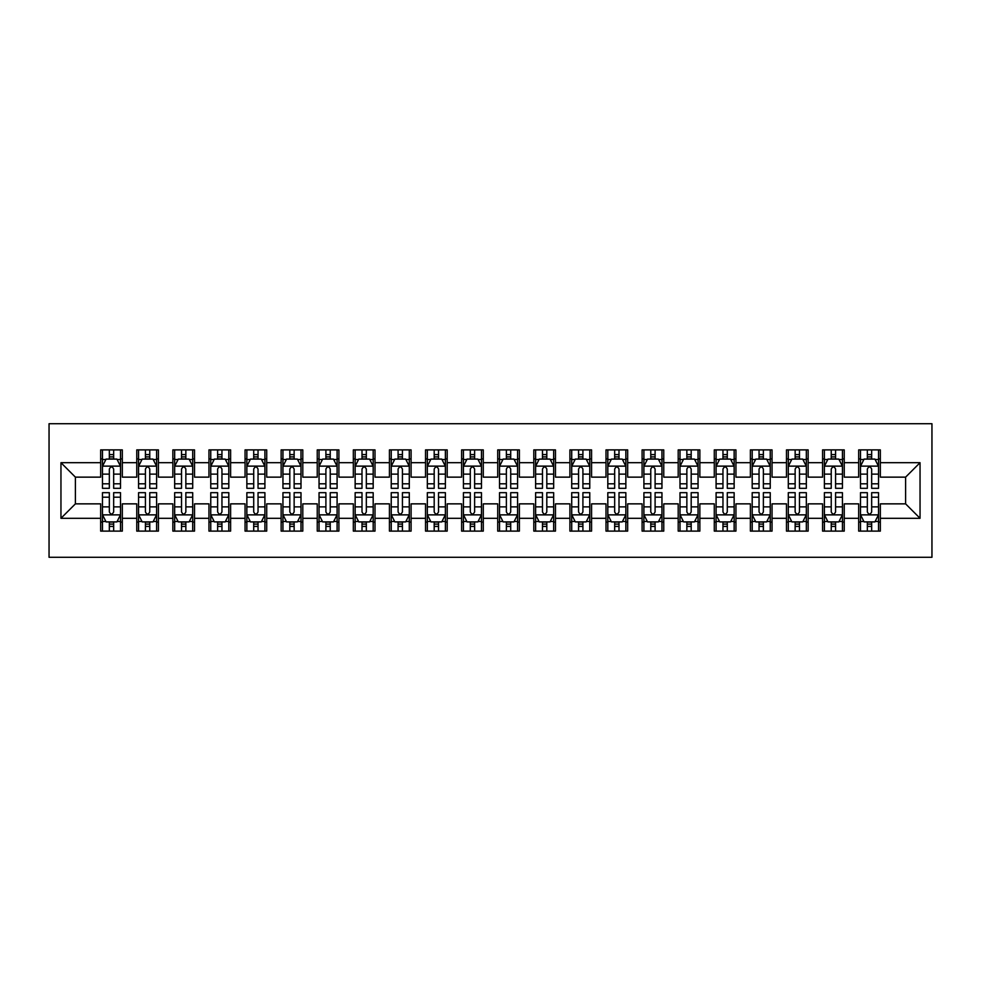 <?xml version="1.0" encoding="UTF-8"?>
<svg xmlns="http://www.w3.org/2000/svg" width="981" height="981" viewBox="0 0 981 981"><rect width="100%" height="100%" fill="white"/><g stroke="black" fill="none" stroke-linecap="round" stroke-linejoin="round"><path stroke-width="1.47" d="M49.05 557.282L931.95 557.282L931.95 423.718L49.05 423.718L49.05 557.282M60.957 518.299L60.957 462.701L100.663 462.701L100.663 477.146L75.402 477.146L75.402 503.854L60.957 518.299L100.663 518.299L100.663 531.113L122.318 531.113L122.318 518.299L136.764 518.299L136.764 531.113L158.419 531.113L158.419 518.299L172.852 518.299L172.852 531.113L194.52 531.113L194.52 518.299L208.953 518.299L208.953 531.113L230.609 531.113L230.609 518.299L245.054 518.299L245.054 531.113L266.709 531.113L266.709 518.299L281.142 518.299L281.142 531.113L302.798 531.113L302.798 518.299L317.243 518.299L317.243 531.113L338.899 531.113L338.899 518.299L353.332 518.299L353.332 531.113L375 531.113L375 518.299L389.432 518.299L389.432 531.113L411.088 531.113L411.088 518.299L425.533 518.299L425.533 531.113L447.189 531.113L447.189 518.299L461.622 518.299L461.622 531.113L483.277 531.113L483.277 518.299L497.723 518.299L497.723 531.113L519.378 531.113L519.378 518.299L533.811 518.299L533.811 531.113L555.467 531.113L555.467 518.299L569.912 518.299L569.912 531.113L591.568 531.113L591.568 518.299L606 518.299L606 531.113L627.668 531.113L627.668 518.299L642.101 518.299L642.101 531.113L663.757 531.113L663.757 518.299L678.202 518.299L678.202 531.113L699.858 531.113L699.858 518.299L714.291 518.299L714.291 531.113L735.946 531.113L735.946 518.299L750.391 518.299L750.391 531.113L772.047 531.113L772.047 518.299L786.48 518.299L786.48 531.113L808.148 531.113L808.148 518.299L822.581 518.299L822.581 531.113L844.236 531.113L844.236 518.299L858.682 518.299L858.682 531.113L880.337 531.113L880.337 503.854L905.598 503.854L905.598 477.146L880.337 477.146L880.337 462.701L920.043 462.701L920.043 518.299L880.337 518.299M880.337 462.701L880.337 449.887L858.682 449.887L858.682 462.701L844.236 462.701L844.236 449.887L822.581 449.887L822.581 462.701L808.148 462.701L808.148 449.887L786.48 449.887L786.48 462.701L772.047 462.701L772.047 449.887L750.391 449.887L750.391 462.701L735.946 462.701L735.946 449.887L714.291 449.887L714.291 462.701L699.858 462.701L699.858 449.887L678.202 449.887L678.202 462.701L663.757 462.701L663.757 449.887L642.101 449.887L642.101 462.701L627.668 462.701L627.668 449.887L606 449.887L606 462.701L591.568 462.701L591.568 449.887L569.912 449.887L569.912 462.701L555.467 462.701L555.467 449.887L533.811 449.887L533.811 462.701L519.378 462.701L519.378 449.887L497.723 449.887L497.723 462.701L483.277 462.701L483.277 449.887L461.622 449.887L461.622 462.701L447.189 462.701L447.189 449.887L425.533 449.887L425.533 462.701L411.088 462.701L411.088 449.887L389.432 449.887L389.432 462.701L375 462.701L375 449.887L353.332 449.887L353.332 462.701L338.899 462.701L338.899 449.887L317.243 449.887L317.243 462.701L302.798 462.701L302.798 449.887L281.142 449.887L281.142 462.701L266.709 462.701L266.709 449.887L245.054 449.887L245.054 462.701L230.609 462.701L230.609 449.887L208.953 449.887L208.953 462.701L194.52 462.701L194.52 449.887L172.852 449.887L172.852 462.701L158.419 462.701L158.419 449.887L136.764 449.887L136.764 462.701L122.318 462.701L122.318 449.887L100.663 449.887L100.663 462.701M844.236 518.299L844.236 503.854L858.682 503.854L858.682 518.299M920.043 462.701L905.598 477.146M808.148 518.299L808.148 503.854L822.581 503.854L822.581 518.299M858.682 462.701L858.682 477.146L844.236 477.146L844.236 462.701M772.047 518.299L772.047 503.854L786.48 503.854L786.48 518.299M822.581 462.701L822.581 477.146L808.148 477.146L808.148 462.701M735.946 518.299L735.946 503.854L750.391 503.854L750.391 518.299M786.48 462.701L786.48 477.146L772.047 477.146L772.047 462.701M699.858 518.299L699.858 503.854L714.291 503.854L714.291 518.299M750.391 462.701L750.391 477.146L735.946 477.146L735.946 462.701M663.757 518.299L663.757 503.854L678.202 503.854L678.202 518.299M714.291 462.701L714.291 477.146L699.858 477.146L699.858 462.701M627.668 518.299L627.668 503.854L642.101 503.854L642.101 518.299M678.202 462.701L678.202 477.146L663.757 477.146L663.757 462.701M591.568 518.299L591.568 503.854L606 503.854L606 518.299M642.101 462.701L642.101 477.146L627.668 477.146L627.668 462.701M555.467 518.299L555.467 503.854L569.912 503.854L569.912 518.299M606 462.701L606 477.146L591.568 477.146L591.568 462.701M519.378 518.299L519.378 503.854L533.811 503.854L533.811 518.299M569.912 462.701L569.912 477.146L555.467 477.146L555.467 462.701M483.277 518.299L483.277 503.854L497.723 503.854L497.723 518.299M533.811 462.701L533.811 477.146L519.378 477.146L519.378 462.701M447.189 518.299L447.189 503.854L461.622 503.854L461.622 518.299M497.723 462.701L497.723 477.146L483.277 477.146L483.277 462.701M411.088 518.299L411.088 503.854L425.533 503.854L425.533 518.299M461.622 462.701L461.622 477.146L447.189 477.146L447.189 462.701M375 518.299L375 503.854L389.432 503.854L389.432 518.299M425.533 462.701L425.533 477.146L411.088 477.146L411.088 462.701M338.899 518.299L338.899 503.854L353.332 503.854L353.332 518.299M389.432 462.701L389.432 477.146L375 477.146L375 462.701M302.798 518.299L302.798 503.854L317.243 503.854L317.243 518.299M353.332 462.701L353.332 477.146L338.899 477.146L338.899 462.701M266.709 518.299L266.709 503.854L281.142 503.854L281.142 518.299M317.243 462.701L317.243 477.146L302.798 477.146L302.798 462.701M230.609 518.299L230.609 503.854L245.054 503.854L245.054 518.299M281.142 462.701L281.142 477.146L266.709 477.146L266.709 462.701M194.52 518.299L194.52 503.854L208.953 503.854L208.953 518.299M245.054 462.701L245.054 477.146L230.609 477.146L230.609 462.701M158.419 518.299L158.419 503.854L172.852 503.854L172.852 518.299M208.953 462.701L208.953 477.146L194.52 477.146L194.52 462.701M122.318 518.299L122.318 503.854L136.764 503.854L136.764 518.299M172.852 462.701L172.852 477.146L158.419 477.146L158.419 462.701M75.402 503.854L100.663 503.854L100.663 518.299M136.764 462.701L136.764 477.146L122.318 477.146L122.318 462.701M858.682 458.912L860.484 458.912M878.522 458.912L880.337 458.912M822.581 458.912L824.383 458.912M842.434 458.912L844.236 458.912M786.48 458.912L788.295 458.912M806.333 458.912L808.148 458.912M750.391 458.912L752.194 458.912M770.244 458.912L772.047 458.912M714.291 458.912L716.093 458.912M734.144 458.912L735.946 458.912M678.202 458.912L680.005 458.912M698.055 458.912L699.858 458.912M642.101 458.912L643.904 458.912M661.954 458.912L663.757 458.912M606 458.912L607.815 458.912M625.853 458.912L627.668 458.912M569.912 458.912L571.715 458.912M589.765 458.912L591.568 458.912M533.811 458.912L535.614 458.912M553.664 458.912L555.467 458.912M497.723 458.912L499.525 458.912M517.576 458.912L519.378 458.912M461.622 458.912L463.424 458.912M481.475 458.912L483.277 458.912M425.533 458.912L427.336 458.912M445.386 458.912L447.189 458.912M389.432 458.912L391.235 458.912M409.285 458.912L411.088 458.912M353.332 458.912L355.147 458.912M373.185 458.912L375 458.912M317.243 458.912L319.046 458.912M337.096 458.912L338.899 458.912M281.142 458.912L282.945 458.912M300.995 458.912L302.798 458.912M245.054 458.912L246.856 458.912M264.907 458.912L266.709 458.912M208.953 458.912L210.756 458.912M228.806 458.912L230.609 458.912M172.852 458.912L174.667 458.912M192.705 458.912L194.52 458.912M136.764 458.912L138.566 458.912M156.617 458.912L158.419 458.912M100.663 458.912L102.478 458.912M120.516 458.912L122.318 458.912M100.663 522.088L102.478 522.088M120.516 522.088L122.318 522.088M136.764 522.088L138.566 522.088M156.617 522.088L158.419 522.088M172.852 522.088L174.667 522.088M192.705 522.088L194.52 522.088M208.953 522.088L210.756 522.088M228.806 522.088L230.609 522.088M245.054 522.088L246.856 522.088M264.907 522.088L266.709 522.088M281.142 522.088L282.945 522.088M300.995 522.088L302.798 522.088M317.243 522.088L319.046 522.088M337.096 522.088L338.899 522.088M353.332 522.088L355.147 522.088M373.185 522.088L375 522.088M389.432 522.088L391.235 522.088M409.285 522.088L411.088 522.088M425.533 522.088L427.336 522.088M445.386 522.088L447.189 522.088M461.622 522.088L463.424 522.088M481.475 522.088L483.277 522.088M497.723 522.088L499.525 522.088M517.576 522.088L519.378 522.088M533.811 522.088L535.614 522.088M553.664 522.088L555.467 522.088M569.912 522.088L571.715 522.088M589.765 522.088L591.568 522.088M606 522.088L607.815 522.088M625.853 522.088L627.668 522.088M642.101 522.088L643.904 522.088M661.954 522.088L663.757 522.088M678.202 522.088L680.005 522.088M698.055 522.088L699.858 522.088M714.291 522.088L716.093 522.088M734.144 522.088L735.946 522.088M750.391 522.088L752.194 522.088M770.244 522.088L772.047 522.088M786.48 522.088L788.295 522.088M806.333 522.088L808.148 522.088M822.581 522.088L824.383 522.088M842.434 522.088L844.236 522.088M858.682 522.088L860.484 522.088M878.522 522.088L880.337 522.088M60.957 462.701L75.402 477.146M905.598 503.854L920.043 518.299M113.661 454.583L109.332 454.583M120.516 483.805L113.661 483.805L113.661 488.33L120.516 488.33L120.516 466.318L116.911 459.096L106.083 459.096L102.478 466.318L102.478 488.33L109.332 488.33L109.332 483.805L102.478 483.805M102.478 466.318L102.478 449.887M120.516 466.318L120.516 449.887M109.332 459.096L109.332 449.887M113.661 449.887L113.661 459.096M113.661 483.805L113.661 469.028C112.214 466.245 110.779 466.245 109.332 469.028L109.332 483.805M113.661 458.912L109.332 458.912M109.332 526.417L113.661 526.417M102.478 497.195L109.332 497.195L109.332 492.67L102.478 492.67L102.478 514.682L106.083 521.904L116.911 521.904L120.516 514.682L120.516 492.67L113.661 492.67L113.661 497.195L120.516 497.195M120.516 514.682L120.516 531.113M102.478 514.682L102.478 531.113M113.661 521.904L113.661 531.113M109.332 531.113L109.332 521.904M109.332 497.195L109.332 511.972C110.767 514.755 112.214 514.755 113.661 511.972L113.661 497.195M109.332 522.088L113.661 522.088M149.762 454.583L145.421 454.583M156.617 483.805L149.762 483.805L149.762 488.33L156.617 488.33L156.617 466.318L153.011 459.096L142.171 459.096L138.566 466.318L138.566 488.33L145.421 488.33L145.421 483.805L138.566 483.805M138.566 466.318L138.566 449.887M156.617 466.318L156.617 449.887M145.421 459.096L145.421 449.887M149.762 449.887L149.762 459.096M149.762 483.805L149.762 469.028C148.315 466.245 146.868 466.245 145.421 469.028L145.421 483.805M149.762 458.912L145.421 458.912M185.85 454.583L181.522 454.583M192.705 483.805L185.85 483.805L185.85 488.33L192.705 488.33L192.705 466.318L189.1 459.096L178.272 459.096L174.667 466.318L174.667 488.33L181.522 488.33L181.522 483.805L174.667 483.805M174.667 466.318L174.667 449.887M192.705 466.318L192.705 449.887M181.522 459.096L181.522 449.887M185.85 449.887L185.85 459.096M185.85 483.805L185.85 469.028C184.416 466.245 182.969 466.245 181.522 469.028L181.522 483.805M185.85 458.912L181.522 458.912M145.421 526.417L149.762 526.417M138.566 497.195L145.421 497.195L145.421 492.67L138.566 492.67L138.566 514.682L142.171 521.904L153.011 521.904L156.617 514.682L156.617 492.67L149.762 492.67L149.762 497.195L156.617 497.195M156.617 514.682L156.617 531.113M138.566 514.682L138.566 531.113M149.762 521.904L149.762 531.113M145.421 531.113L145.421 521.904M145.421 497.195L145.421 511.972C146.868 514.755 148.315 514.755 149.762 511.972L149.762 497.195M145.421 522.088L149.762 522.088M181.522 526.417L185.85 526.417M174.667 497.195L181.522 497.195L181.522 492.67L174.667 492.67L174.667 514.682L178.272 521.904L189.1 521.904L192.705 514.682L192.705 492.67L185.85 492.67L185.85 497.195L192.705 497.195M192.705 514.682L192.705 531.113M174.667 514.682L174.667 531.113M185.85 521.904L185.85 531.113M181.522 531.113L181.522 521.904M181.522 497.195L181.522 511.972C182.969 514.755 184.403 514.755 185.85 511.972L185.85 497.195M181.522 522.088L185.85 522.088M221.951 454.583L217.623 454.583M228.806 483.805L221.951 483.805L221.951 488.33L228.806 488.33L228.806 466.318L225.201 459.096L214.373 459.096L210.756 466.318L210.756 488.33L217.623 488.33L217.623 483.805L210.756 483.805M210.756 466.318L210.756 449.887M228.806 466.318L228.806 449.887M217.623 459.096L217.623 449.887M221.951 449.887L221.951 459.096M221.951 483.805L221.951 469.028C220.504 466.245 219.057 466.245 217.623 469.028L217.623 483.805M221.951 458.912L217.623 458.912M258.04 454.583L253.711 454.583M264.907 483.805L258.04 483.805L258.04 488.33L264.907 488.33L264.907 466.318L261.289 459.096L250.462 459.096L246.856 466.318L246.856 488.33L253.711 488.33L253.711 483.805L246.856 483.805M246.856 466.318L246.856 449.887M264.907 466.318L264.907 449.887M253.711 459.096L253.711 449.887M258.04 449.887L258.04 459.096M258.04 483.805L258.04 469.028C256.605 466.245 255.158 466.245 253.711 469.028L253.711 483.805M258.04 458.912L253.711 458.912M217.623 526.417L221.951 526.417M210.756 497.195L217.623 497.195L217.623 492.67L210.756 492.67L210.756 514.682L214.373 521.904L225.201 521.904L228.806 514.682L228.806 492.67L221.951 492.67L221.951 497.195L228.806 497.195M228.806 514.682L228.806 531.113M210.756 514.682L210.756 531.113M221.951 521.904L221.951 531.113M217.623 531.113L217.623 521.904M217.623 497.195L217.623 511.972C219.057 514.755 220.504 514.755 221.951 511.972L221.951 497.195M217.623 522.088L221.951 522.088M253.711 526.417L258.04 526.417M246.856 497.195L253.711 497.195L253.711 492.67L246.856 492.67L246.856 514.682L250.462 521.904L261.289 521.904L264.907 514.682L264.907 492.67L258.04 492.67L258.04 497.195L264.907 497.195M264.907 514.682L264.907 531.113M246.856 514.682L246.856 531.113M258.04 521.904L258.04 531.113M253.711 531.113L253.711 521.904M253.711 497.195L253.711 511.972C255.158 514.755 256.593 514.755 258.04 511.972L258.04 497.195M253.711 522.088L258.04 522.088M294.141 454.583L289.812 454.583M300.995 483.805L294.141 483.805L294.141 488.33L300.995 488.33L300.995 466.318L297.39 459.096L286.562 459.096L282.945 466.318L282.945 488.33L289.812 488.33L289.812 483.805L282.945 483.805M282.945 466.318L282.945 449.887M300.995 466.318L300.995 449.887M289.812 459.096L289.812 449.887M294.141 449.887L294.141 459.096M294.141 483.805L294.141 469.028C292.694 466.245 291.259 466.245 289.812 469.028L289.812 483.805M294.141 458.912L289.812 458.912M289.812 526.417L294.141 526.417M282.945 497.195L289.812 497.195L289.812 492.67L282.945 492.67L282.945 514.682L286.562 521.904L297.39 521.904L300.995 514.682L300.995 492.67L294.141 492.67L294.141 497.195L300.995 497.195M300.995 514.682L300.995 531.113M282.945 514.682L282.945 531.113M294.141 521.904L294.141 531.113M289.812 531.113L289.812 521.904M289.812 497.195L289.812 511.972C291.247 514.755 292.694 514.755 294.141 511.972L294.141 497.195M289.812 522.088L294.141 522.088M330.229 454.583L325.9 454.583M337.096 483.805L330.229 483.805L330.229 488.33L337.096 488.33L337.096 466.318L333.479 459.096L322.651 459.096L319.046 466.318L319.046 488.33L325.9 488.33L325.9 483.805L319.046 483.805M319.046 466.318L319.046 449.887M337.096 466.318L337.096 449.887M325.9 459.096L325.9 449.887M330.229 449.887L330.229 459.096M330.229 483.805L330.229 469.028C328.794 466.245 327.347 466.245 325.9 469.028L325.9 483.805M330.229 458.912L325.9 458.912M325.9 526.417L330.229 526.417M319.046 497.195L325.9 497.195L325.9 492.67L319.046 492.67L319.046 514.682L322.651 521.904L333.479 521.904L337.096 514.682L337.096 492.67L330.229 492.67L330.229 497.195L337.096 497.195M337.096 514.682L337.096 531.113M319.046 514.682L319.046 531.113M330.229 521.904L330.229 531.113M325.9 531.113L325.9 521.904M325.9 497.195L325.9 511.972C327.347 514.755 328.794 514.755 330.229 511.972L330.229 497.195M325.9 522.088L330.229 522.088M366.33 454.583L362.001 454.583M373.185 483.805L366.33 483.805L366.33 488.33L373.185 488.33L373.185 466.318L369.579 459.096L358.752 459.096L355.147 466.318L355.147 488.33L362.001 488.33L362.001 483.805L355.147 483.805M355.147 466.318L355.147 449.887M373.185 466.318L373.185 449.887M362.001 459.096L362.001 449.887M366.33 449.887L366.33 459.096M366.33 483.805L366.33 469.028C364.883 466.245 363.448 466.245 362.001 469.028L362.001 483.805M366.33 458.912L362.001 458.912M362.001 526.417L366.33 526.417M355.147 497.195L362.001 497.195L362.001 492.67L355.147 492.67L355.147 514.682L358.752 521.904L369.579 521.904L373.185 514.682L373.185 492.67L366.33 492.67L366.33 497.195L373.185 497.195M373.185 514.682L373.185 531.113M355.147 514.682L355.147 531.113M366.33 521.904L366.33 531.113M362.001 531.113L362.001 521.904M362.001 497.195L362.001 511.972C363.436 514.755 364.883 514.755 366.33 511.972L366.33 497.195M362.001 522.088L366.33 522.088M402.431 454.583L398.09 454.583M409.285 483.805L402.431 483.805L402.431 488.33L409.285 488.33L409.285 466.318L405.68 459.096L394.853 459.096L391.235 466.318L391.235 488.33L398.09 488.33L398.09 483.805L391.235 483.805M391.235 466.318L391.235 449.887M409.285 466.318L409.285 449.887M398.09 459.096L398.09 449.887M402.431 449.887L402.431 459.096M402.431 483.805L402.431 469.028C400.984 466.245 399.537 466.245 398.09 469.028L398.09 483.805M402.431 458.912L398.09 458.912M398.09 526.417L402.431 526.417M391.235 497.195L398.09 497.195L398.09 492.67L391.235 492.67L391.235 514.682L394.853 521.904L405.68 521.904L409.285 514.682L409.285 492.67L402.431 492.67L402.431 497.195L409.285 497.195M409.285 514.682L409.285 531.113M391.235 514.682L391.235 531.113M402.431 521.904L402.431 531.113M398.09 531.113L398.09 521.904M398.09 497.195L398.09 511.972C399.537 514.755 400.984 514.755 402.431 511.972L402.431 497.195M398.09 522.088L402.431 522.088M438.519 454.583L434.191 454.583M445.386 483.805L438.519 483.805L438.519 488.33L445.386 488.33L445.386 466.318L441.769 459.096L430.941 459.096L427.336 466.318L427.336 488.33L434.191 488.33L434.191 483.805L427.336 483.805M427.336 466.318L427.336 449.887M445.386 466.318L445.386 449.887M434.191 459.096L434.191 449.887M438.519 449.887L438.519 459.096M438.519 483.805L438.519 469.028C437.085 466.245 435.638 466.245 434.191 469.028L434.191 483.805M438.519 458.912L434.191 458.912M434.191 526.417L438.519 526.417M427.336 497.195L434.191 497.195L434.191 492.67L427.336 492.67L427.336 514.682L430.941 521.904L441.769 521.904L445.386 514.682L445.386 492.67L438.519 492.67L438.519 497.195L445.386 497.195M445.386 514.682L445.386 531.113M427.336 514.682L427.336 531.113M438.519 521.904L438.519 531.113M434.191 531.113L434.191 521.904M434.191 497.195L434.191 511.972C435.638 514.755 437.072 514.755 438.519 511.972L438.519 497.195M434.191 522.088L438.519 522.088M474.62 454.583L470.291 454.583M481.475 483.805L474.62 483.805L474.62 488.33L481.475 488.33L481.475 466.318L477.87 459.096L467.042 459.096L463.424 466.318L463.424 488.33L470.291 488.33L470.291 483.805L463.424 483.805M463.424 466.318L463.424 449.887M481.475 466.318L481.475 449.887M470.291 459.096L470.291 449.887M474.62 449.887L474.62 459.096M474.62 483.805L474.62 469.028C473.173 466.245 471.726 466.245 470.291 469.028L470.291 483.805M474.62 458.912L470.291 458.912M470.291 526.417L474.62 526.417M463.424 497.195L470.291 497.195L470.291 492.67L463.424 492.67L463.424 514.682L467.042 521.904L477.87 521.904L481.475 514.682L481.475 492.67L474.62 492.67L474.62 497.195L481.475 497.195M481.475 514.682L481.475 531.113M463.424 514.682L463.424 531.113M474.62 521.904L474.62 531.113M470.291 531.113L470.291 521.904M470.291 497.195L470.291 511.972C471.726 514.755 473.173 514.755 474.62 511.972L474.62 497.195M470.291 522.088L474.62 522.088M510.709 454.583L506.38 454.583M517.576 483.805L510.709 483.805L510.709 488.33L517.576 488.33L517.576 466.318L513.958 459.096L503.13 459.096L499.525 466.318L499.525 488.33L506.38 488.33L506.38 483.805L499.525 483.805M499.525 466.318L499.525 449.887M517.576 466.318L517.576 449.887M506.38 459.096L506.38 449.887M510.709 449.887L510.709 459.096M510.709 483.805L510.709 469.028C509.274 466.245 507.827 466.245 506.38 469.028L506.38 483.805M510.709 458.912L506.38 458.912M506.38 526.417L510.709 526.417M499.525 497.195L506.38 497.195L506.38 492.67L499.525 492.67L499.525 514.682L503.13 521.904L513.958 521.904L517.576 514.682L517.576 492.67L510.709 492.67L510.709 497.195L517.576 497.195M517.576 514.682L517.576 531.113M499.525 514.682L499.525 531.113M510.709 521.904L510.709 531.113M506.38 531.113L506.38 521.904M506.38 497.195L506.38 511.972C507.827 514.755 509.274 514.755 510.709 511.972L510.709 497.195M506.38 522.088L510.709 522.088M546.809 454.583L542.481 454.583M553.664 483.805L546.809 483.805L546.809 488.33L553.664 488.33L553.664 466.318L550.059 459.096L539.231 459.096L535.614 466.318L535.614 488.33L542.481 488.33L542.481 483.805L535.614 483.805M535.614 466.318L535.614 449.887M553.664 466.318L553.664 449.887M542.481 459.096L542.481 449.887M546.809 449.887L546.809 459.096M546.809 483.805L546.809 469.028C545.362 466.245 543.928 466.245 542.481 469.028L542.481 483.805M546.809 458.912L542.481 458.912M542.481 526.417L546.809 526.417M535.614 497.195L542.481 497.195L542.481 492.67L535.614 492.67L535.614 514.682L539.231 521.904L550.059 521.904L553.664 514.682L553.664 492.67L546.809 492.67L546.809 497.195L553.664 497.195M553.664 514.682L553.664 531.113M535.614 514.682L535.614 531.113M546.809 521.904L546.809 531.113M542.481 531.113L542.481 521.904M542.481 497.195L542.481 511.972C543.915 514.755 545.362 514.755 546.809 511.972L546.809 497.195M542.481 522.088L546.809 522.088M582.91 454.583L578.569 454.583M589.765 483.805L582.91 483.805L582.91 488.33L589.765 488.33L589.765 466.318L586.148 459.096L575.32 459.096L571.715 466.318L571.715 488.33L578.569 488.33L578.569 483.805L571.715 483.805M571.715 466.318L571.715 449.887M589.765 466.318L589.765 449.887M578.569 459.096L578.569 449.887M582.91 449.887L582.91 459.096M582.91 483.805L582.91 469.028C581.463 466.245 580.016 466.245 578.569 469.028L578.569 483.805M582.91 458.912L578.569 458.912M578.569 526.417L582.91 526.417M571.715 497.195L578.569 497.195L578.569 492.67L571.715 492.67L571.715 514.682L575.32 521.904L586.148 521.904L589.765 514.682L589.765 492.67L582.91 492.67L582.91 497.195L589.765 497.195M589.765 514.682L589.765 531.113M571.715 514.682L571.715 531.113M582.91 521.904L582.91 531.113M578.569 531.113L578.569 521.904M578.569 497.195L578.569 511.972C580.016 514.755 581.463 514.755 582.91 511.972L582.91 497.195M578.569 522.088L582.91 522.088M618.999 454.583L614.67 454.583M625.853 483.805L618.999 483.805L618.999 488.33L625.853 488.33L625.853 466.318L622.248 459.096L611.421 459.096L607.815 466.318L607.815 488.33L614.67 488.33L614.67 483.805L607.815 483.805M607.815 466.318L607.815 449.887M625.853 466.318L625.853 449.887M614.67 459.096L614.67 449.887M618.999 449.887L618.999 459.096M618.999 483.805L618.999 469.028C617.564 466.245 616.117 466.245 614.67 469.028L614.67 483.805M618.999 458.912L614.67 458.912M614.67 526.417L618.999 526.417M607.815 497.195L614.67 497.195L614.67 492.67L607.815 492.67L607.815 514.682L611.421 521.904L622.248 521.904L625.853 514.682L625.853 492.67L618.999 492.67L618.999 497.195L625.853 497.195M625.853 514.682L625.853 531.113M607.815 514.682L607.815 531.113M618.999 521.904L618.999 531.113M614.67 531.113L614.67 521.904M614.67 497.195L614.67 511.972C616.117 514.755 617.552 514.755 618.999 511.972L618.999 497.195M614.67 522.088L618.999 522.088M655.1 454.583L650.771 454.583M661.954 483.805L655.1 483.805L655.1 488.33L661.954 488.33L661.954 466.318L658.349 459.096L647.521 459.096L643.904 466.318L643.904 488.33L650.771 488.33L650.771 483.805L643.904 483.805M643.904 466.318L643.904 449.887M661.954 466.318L661.954 449.887M650.771 459.096L650.771 449.887M655.1 449.887L655.1 459.096M655.1 483.805L655.1 469.028C653.653 466.245 652.206 466.245 650.771 469.028L650.771 483.805M655.1 458.912L650.771 458.912M650.771 526.417L655.1 526.417M643.904 497.195L650.771 497.195L650.771 492.67L643.904 492.67L643.904 514.682L647.521 521.904L658.349 521.904L661.954 514.682L661.954 492.67L655.1 492.67L655.1 497.195L661.954 497.195M661.954 514.682L661.954 531.113M643.904 514.682L643.904 531.113M655.1 521.904L655.1 531.113M650.771 531.113L650.771 521.904M650.771 497.195L650.771 511.972C652.206 514.755 653.653 514.755 655.1 511.972L655.1 497.195M650.771 522.088L655.1 522.088M691.188 454.583L686.859 454.583M698.055 483.805L691.188 483.805L691.188 488.33L698.055 488.33L698.055 466.318L694.438 459.096L683.61 459.096L680.005 466.318L680.005 488.33L686.859 488.33L686.859 483.805L680.005 483.805M680.005 466.318L680.005 449.887M698.055 466.318L698.055 449.887M686.859 459.096L686.859 449.887M691.188 449.887L691.188 459.096M691.188 483.805L691.188 469.028C689.753 466.245 688.306 466.245 686.859 469.028L686.859 483.805M691.188 458.912L686.859 458.912M686.859 526.417L691.188 526.417M680.005 497.195L686.859 497.195L686.859 492.67L680.005 492.67L680.005 514.682L683.61 521.904L694.438 521.904L698.055 514.682L698.055 492.67L691.188 492.67L691.188 497.195L698.055 497.195M698.055 514.682L698.055 531.113M680.005 514.682L680.005 531.113M691.188 521.904L691.188 531.113M686.859 531.113L686.859 521.904M686.859 497.195L686.859 511.972C688.306 514.755 689.741 514.755 691.188 511.972L691.188 497.195M686.859 522.088L691.188 522.088M727.289 454.583L722.96 454.583M734.144 483.805L727.289 483.805L727.289 488.33L734.144 488.33L734.144 466.318L730.538 459.096L719.711 459.096L716.093 466.318L716.093 488.33L722.96 488.33L722.96 483.805L716.093 483.805M716.093 466.318L716.093 449.887M734.144 466.318L734.144 449.887M722.96 459.096L722.96 449.887M727.289 449.887L727.289 459.096M727.289 483.805L727.289 469.028C725.842 466.245 724.407 466.245 722.96 469.028L722.96 483.805M727.289 458.912L722.96 458.912M722.96 526.417L727.289 526.417M716.093 497.195L722.96 497.195L722.96 492.67L716.093 492.67L716.093 514.682L719.711 521.904L730.538 521.904L734.144 514.682L734.144 492.67L727.289 492.67L727.289 497.195L734.144 497.195M734.144 514.682L734.144 531.113M716.093 514.682L716.093 531.113M727.289 521.904L727.289 531.113M722.96 531.113L722.96 521.904M722.96 497.195L722.96 511.972C724.395 514.755 725.842 514.755 727.289 511.972L727.289 497.195M722.96 522.088L727.289 522.088M763.377 454.583L759.049 454.583M770.244 483.805L763.377 483.805L763.377 488.33L770.244 488.33L770.244 466.318L766.627 459.096L755.799 459.096L752.194 466.318L752.194 488.33L759.049 488.33L759.049 483.805L752.194 483.805M752.194 466.318L752.194 449.887M770.244 466.318L770.244 449.887M759.049 459.096L759.049 449.887M763.377 449.887L763.377 459.096M763.377 483.805L763.377 469.028C761.943 466.245 760.496 466.245 759.049 469.028L759.049 483.805M763.377 458.912L759.049 458.912M759.049 526.417L763.377 526.417M752.194 497.195L759.049 497.195L759.049 492.67L752.194 492.67L752.194 514.682L755.799 521.904L766.627 521.904L770.244 514.682L770.244 492.67L763.377 492.67L763.377 497.195L770.244 497.195M770.244 514.682L770.244 531.113M752.194 514.682L752.194 531.113M763.377 521.904L763.377 531.113M759.049 531.113L759.049 521.904M759.049 497.195L759.049 511.972C760.496 514.755 761.943 514.755 763.377 511.972L763.377 497.195M759.049 522.088L763.377 522.088M799.478 454.583L795.15 454.583M806.333 483.805L799.478 483.805L799.478 488.33L806.333 488.33L806.333 466.318L802.728 459.096L791.9 459.096L788.295 466.318L788.295 488.33L795.15 488.33L795.15 483.805L788.295 483.805M788.295 466.318L788.295 449.887M806.333 466.318L806.333 449.887M795.15 459.096L795.15 449.887M799.478 449.887L799.478 459.096M799.478 483.805L799.478 469.028C798.031 466.245 796.597 466.245 795.15 469.028L795.15 483.805M799.478 458.912L795.15 458.912M795.15 526.417L799.478 526.417M788.295 497.195L795.15 497.195L795.15 492.67L788.295 492.67L788.295 514.682L791.9 521.904L802.728 521.904L806.333 514.682L806.333 492.67L799.478 492.67L799.478 497.195L806.333 497.195M806.333 514.682L806.333 531.113M788.295 514.682L788.295 531.113M799.478 521.904L799.478 531.113M795.15 531.113L795.15 521.904M795.15 497.195L795.15 511.972C796.584 514.755 798.031 514.755 799.478 511.972L799.478 497.195M795.15 522.088L799.478 522.088M835.579 454.583L831.238 454.583M842.434 483.805L835.579 483.805L835.579 488.33L842.434 488.33L842.434 466.318L838.829 459.096L827.989 459.096L824.383 466.318L824.383 488.33L831.238 488.33L831.238 483.805L824.383 483.805M824.383 466.318L824.383 449.887M842.434 466.318L842.434 449.887M831.238 459.096L831.238 449.887M835.579 449.887L835.579 459.096M835.579 483.805L835.579 469.028C834.132 466.245 832.685 466.245 831.238 469.028L831.238 483.805M835.579 458.912L831.238 458.912M831.238 526.417L835.579 526.417M824.383 497.195L831.238 497.195L831.238 492.67L824.383 492.67L824.383 514.682L827.989 521.904L838.829 521.904L842.434 514.682L842.434 492.67L835.579 492.67L835.579 497.195L842.434 497.195M842.434 514.682L842.434 531.113M824.383 514.682L824.383 531.113M835.579 521.904L835.579 531.113M831.238 531.113L831.238 521.904M831.238 497.195L831.238 511.972C832.685 514.755 834.132 514.755 835.579 511.972L835.579 497.195M831.238 522.088L835.579 522.088M871.668 454.583L867.339 454.583M878.522 483.805L871.668 483.805L871.668 488.33L878.522 488.33L878.522 466.318L874.917 459.096L864.089 459.096L860.484 466.318L860.484 488.33L867.339 488.33L867.339 483.805L860.484 483.805M860.484 466.318L860.484 449.887M878.522 466.318L878.522 449.887M867.339 459.096L867.339 449.887M871.668 449.887L871.668 459.096M871.668 483.805L871.668 469.028C870.233 466.245 868.786 466.245 867.339 469.028L867.339 483.805M871.668 458.912L867.339 458.912M867.339 526.417L871.668 526.417M860.484 497.195L867.339 497.195L867.339 492.67L860.484 492.67L860.484 514.682L864.089 521.904L874.917 521.904L878.522 514.682L878.522 492.67L871.668 492.67L871.668 497.195L878.522 497.195M878.522 514.682L878.522 531.113M860.484 514.682L860.484 531.113M871.668 521.904L871.668 531.113M867.339 531.113L867.339 521.904M867.339 497.195L867.339 511.972C868.786 514.755 870.221 514.755 871.668 511.972L871.668 497.195M867.339 522.088L871.668 522.088M120.43 466.134L102.564 466.134M102.478 459.525L105.862 459.525M117.131 459.525L120.516 459.525M109.332 474.13L102.478 474.13M120.516 474.13L113.661 474.13M113.661 456.876L109.332 456.876M102.564 514.866L120.43 514.866M120.516 521.475L117.131 521.475M105.862 521.475L102.478 521.475M113.661 506.87L120.516 506.87M102.478 506.87L109.332 506.87M109.332 524.124L113.661 524.124M156.531 466.134L138.652 466.134M138.566 459.525L141.963 459.525M153.22 459.525L156.617 459.525M145.421 474.13L138.566 474.13M156.617 474.13L149.762 474.13M149.762 456.876L145.421 456.876M192.619 466.134L174.753 466.134M174.667 459.525L178.052 459.525M189.321 459.525L192.705 459.525M181.522 474.13L174.667 474.13M192.705 474.13L185.85 474.13M185.85 456.876L181.522 456.876M138.652 514.866L156.531 514.866M156.617 521.475L153.22 521.475M141.963 521.475L138.566 521.475M149.762 506.87L156.617 506.87M138.566 506.87L145.421 506.87M145.421 524.124L149.762 524.124M174.753 514.866L192.619 514.866M192.705 521.475L189.321 521.475M178.052 521.475L174.667 521.475M185.85 506.87L192.705 506.87M174.667 506.87L181.522 506.87M181.522 524.124L185.85 524.124M228.72 466.134L210.854 466.134M210.756 459.525L214.152 459.525M225.409 459.525L228.806 459.525M217.623 474.13L210.756 474.13M228.806 474.13L221.951 474.13M221.951 456.876L217.623 456.876M264.809 466.134L246.942 466.134M246.856 459.525L250.253 459.525M261.51 459.525L264.907 459.525M253.711 474.13L246.856 474.13M264.907 474.13L258.04 474.13M258.04 456.876L253.711 456.876M210.854 514.866L228.72 514.866M228.806 521.475L225.409 521.475M214.152 521.475L210.756 521.475M221.951 506.87L228.806 506.87M210.756 506.87L217.623 506.87M217.623 524.124L221.951 524.124M246.942 514.866L264.809 514.866M264.907 521.475L261.51 521.475M250.253 521.475L246.856 521.475M258.04 506.87L264.907 506.87M246.856 506.87L253.711 506.87M253.711 524.124L258.04 524.124M300.909 466.134L283.043 466.134M282.945 459.525L286.342 459.525M297.611 459.525L300.995 459.525M289.812 474.13L282.945 474.13M300.995 474.13L294.141 474.13M294.141 456.876L289.812 456.876M283.043 514.866L300.909 514.866M300.995 521.475L297.611 521.475M286.342 521.475L282.945 521.475M294.141 506.87L300.995 506.87M282.945 506.87L289.812 506.87M289.812 524.124L294.141 524.124M336.998 466.134L319.132 466.134M319.046 459.525L322.442 459.525M333.699 459.525L337.096 459.525M325.9 474.13L319.046 474.13M337.096 474.13L330.229 474.13M330.229 456.876L325.9 456.876M319.132 514.866L336.998 514.866M337.096 521.475L333.699 521.475M322.442 521.475L319.046 521.475M330.229 506.87L337.096 506.87M319.046 506.87L325.9 506.87M325.9 524.124L330.229 524.124M373.099 466.134L355.232 466.134M355.147 459.525L358.531 459.525M369.8 459.525L373.185 459.525M362.001 474.13L355.147 474.13M373.185 474.13L366.33 474.13M366.33 456.876L362.001 456.876M355.232 514.866L373.099 514.866M373.185 521.475L369.8 521.475M358.531 521.475L355.147 521.475M366.33 506.87L373.185 506.87M355.147 506.87L362.001 506.87M362.001 524.124L366.33 524.124M409.2 466.134L391.333 466.134M391.235 459.525L394.632 459.525M405.889 459.525L409.285 459.525M398.09 474.13L391.235 474.13M409.285 474.13L402.431 474.13M402.431 456.876L398.09 456.876M391.333 514.866L409.2 514.866M409.285 521.475L405.889 521.475M394.632 521.475L391.235 521.475M402.431 506.87L409.285 506.87M391.235 506.87L398.09 506.87M398.09 524.124L402.431 524.124M445.288 466.134L427.422 466.134M427.336 459.525L430.72 459.525M441.99 459.525L445.386 459.525M434.191 474.13L427.336 474.13M445.386 474.13L438.519 474.13M438.519 456.876L434.191 456.876M427.422 514.866L445.288 514.866M445.386 521.475L441.99 521.475M430.72 521.475L427.336 521.475M438.519 506.87L445.386 506.87M427.336 506.87L434.191 506.87M434.191 524.124L438.519 524.124M481.389 466.134L463.523 466.134M463.424 459.525L466.821 459.525M478.078 459.525L481.475 459.525M470.291 474.13L463.424 474.13M481.475 474.13L474.62 474.13M474.62 456.876L470.291 456.876M463.523 514.866L481.389 514.866M481.475 521.475L478.078 521.475M466.821 521.475L463.424 521.475M474.62 506.87L481.475 506.87M463.424 506.87L470.291 506.87M470.291 524.124L474.62 524.124M517.478 466.134L499.611 466.134M499.525 459.525L502.922 459.525M514.179 459.525L517.576 459.525M506.38 474.13L499.525 474.13M517.576 474.13L510.709 474.13M510.709 456.876L506.38 456.876M499.611 514.866L517.478 514.866M517.576 521.475L514.179 521.475M502.922 521.475L499.525 521.475M510.709 506.87L517.576 506.87M499.525 506.87L506.38 506.87M506.38 524.124L510.709 524.124M553.578 466.134L535.712 466.134M535.614 459.525L539.01 459.525M550.28 459.525L553.664 459.525M542.481 474.13L535.614 474.13M553.664 474.13L546.809 474.13M546.809 456.876L542.481 456.876M535.712 514.866L553.578 514.866M553.664 521.475L550.28 521.475M539.01 521.475L535.614 521.475M546.809 506.87L553.664 506.87M535.614 506.87L542.481 506.87M542.481 524.124L546.809 524.124M589.667 466.134L571.8 466.134M571.715 459.525L575.111 459.525M586.368 459.525L589.765 459.525M578.569 474.13L571.715 474.13M589.765 474.13L582.91 474.13M582.91 456.876L578.569 456.876M571.8 514.866L589.667 514.866M589.765 521.475L586.368 521.475M575.111 521.475L571.715 521.475M582.91 506.87L589.765 506.87M571.715 506.87L578.569 506.87M578.569 524.124L582.91 524.124M625.768 466.134L607.901 466.134M607.815 459.525L611.2 459.525M622.469 459.525L625.853 459.525M614.67 474.13L607.815 474.13M625.853 474.13L618.999 474.13M618.999 456.876L614.67 456.876M607.901 514.866L625.768 514.866M625.853 521.475L622.469 521.475M611.2 521.475L607.815 521.475M618.999 506.87L625.853 506.87M607.815 506.87L614.67 506.87M614.67 524.124L618.999 524.124M661.868 466.134L644.002 466.134M643.904 459.525L647.301 459.525M658.558 459.525L661.954 459.525M650.771 474.13L643.904 474.13M661.954 474.13L655.1 474.13M655.1 456.876L650.771 456.876M644.002 514.866L661.868 514.866M661.954 521.475L658.558 521.475M647.301 521.475L643.904 521.475M655.1 506.87L661.954 506.87M643.904 506.87L650.771 506.87M650.771 524.124L655.1 524.124M697.957 466.134L680.091 466.134M680.005 459.525L683.389 459.525M694.658 459.525L698.055 459.525M686.859 474.13L680.005 474.13M698.055 474.13L691.188 474.13M691.188 456.876L686.859 456.876M680.091 514.866L697.957 514.866M698.055 521.475L694.658 521.475M683.389 521.475L680.005 521.475M691.188 506.87L698.055 506.87M680.005 506.87L686.859 506.87M686.859 524.124L691.188 524.124M734.058 466.134L716.191 466.134M716.093 459.525L719.49 459.525M730.747 459.525L734.144 459.525M722.96 474.13L716.093 474.13M734.144 474.13L727.289 474.13M727.289 456.876L722.96 456.876M716.191 514.866L734.058 514.866M734.144 521.475L730.747 521.475M719.49 521.475L716.093 521.475M727.289 506.87L734.144 506.87M716.093 506.87L722.96 506.87M722.96 524.124L727.289 524.124M770.146 466.134L752.28 466.134M752.194 459.525L755.591 459.525M766.848 459.525L770.244 459.525M759.049 474.13L752.194 474.13M770.244 474.13L763.377 474.13M763.377 456.876L759.049 456.876M752.28 514.866L770.146 514.866M770.244 521.475L766.848 521.475M755.591 521.475L752.194 521.475M763.377 506.87L770.244 506.87M752.194 506.87L759.049 506.87M759.049 524.124L763.377 524.124M806.247 466.134L788.381 466.134M788.295 459.525L791.679 459.525M802.948 459.525L806.333 459.525M795.15 474.13L788.295 474.13M806.333 474.13L799.478 474.13M799.478 456.876L795.15 456.876M788.381 514.866L806.247 514.866M806.333 521.475L802.948 521.475M791.679 521.475L788.295 521.475M799.478 506.87L806.333 506.87M788.295 506.87L795.15 506.87M795.15 524.124L799.478 524.124M842.348 466.134L824.469 466.134M824.383 459.525L827.78 459.525M839.037 459.525L842.434 459.525M831.238 474.13L824.383 474.13M842.434 474.13L835.579 474.13M835.579 456.876L831.238 456.876M824.469 514.866L842.348 514.866M842.434 521.475L839.037 521.475M827.78 521.475L824.383 521.475M835.579 506.87L842.434 506.87M824.383 506.87L831.238 506.87M831.238 524.124L835.579 524.124M878.436 466.134L860.57 466.134M860.484 459.525L863.869 459.525M875.138 459.525L878.522 459.525M867.339 474.13L860.484 474.13M878.522 474.13L871.668 474.13M871.668 456.876L867.339 456.876M860.57 514.866L878.436 514.866M878.522 521.475L875.138 521.475M863.869 521.475L860.484 521.475M871.668 506.87L878.522 506.87M860.484 506.87L867.339 506.87M867.339 524.124L871.668 524.124"/></g></svg>
